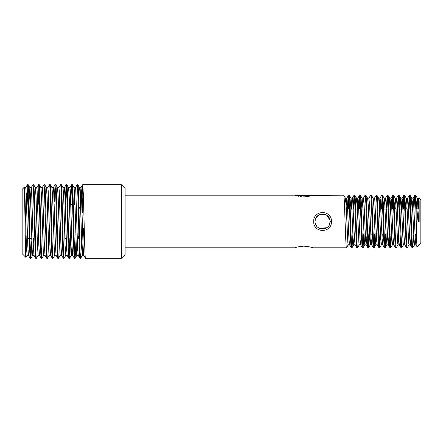 <?xml version="1.0" encoding="UTF-8"?>
<svg xmlns="http://www.w3.org/2000/svg" width="443" height="443" viewBox="0 0 443 443"><rect width="100%" height="100%" fill="white"/><g stroke="black" fill="none" stroke-linecap="round" stroke-linejoin="round"><path stroke-width="0.66" d="M305.631 246.203L303.859 246.136C309.247 246.707 312.199 247.26 312.719 247.798L346.481 247.798C346.116 247.332 345.856 243.44 345.285 227.165L344.322 201.205C343.94 194.15 343.74 195.468 343.718 195.202L295.68 195.441M297.807 196.072L298.953 196.343M300.437 196.609L302.126 196.797M303.422 196.858L303.859 196.864M304.092 196.864L307.248 196.614M307.304 196.603L310.122 196.016M311.938 247.526L311.219 247.294M311.13 247.272L310.133 246.984M315.089 221.5C314.613 231.152 330.544 231.157 330.068 221.5C330.539 211.848 314.619 211.837 315.089 221.5L315.089 221.5M331.436 221.5C331.984 233.378 313.173 233.372 313.722 221.506C313.168 209.622 331.99 209.628 331.436 221.5L330.068 221.5L329.498 224.357M125.103 188.413L125.103 254.587L121.354 258.33L121.354 184.67L125.103 188.413M322.532 228.987L318.417 227.724M315.244 222.995L316.363 225.675M319.569 228.355L326.773 227.702M78.81 236.241L78.81 231.767M75.41 187.694L77.176 184.67C78.106 182.389 79.015 260.584 79.939 258.33L80.665 258.297L81.518 240.975M74.064 187.666L75.448 187.666L75.792 190.241L77.519 245.428L78.173 255.306L79.939 258.33M77.176 184.67L77.902 184.703L79.629 187.694L80.283 197.572L82.01 252.759L82.359 255.334L83.738 255.334M77.868 184.67C78.788 182.4 79.707 260.6 80.632 258.33M81.811 201.958L82.703 184.67L83.373 194.693L84.087 221.45C84.53 240.687 85.006 258.889 85.471 258.33L121.354 258.33M80.283 197.572L80.942 187.694L81.318 190.241L83.046 245.428L83.705 255.306L85.471 258.33M82.703 184.67L121.354 184.67M25.666 187.694L27.433 184.67C27.532 184.764 27.898 184.205 28.529 209.877L29.509 247.571L30.202 258.33L30.921 258.297L31.774 240.975M24.321 187.666L25.705 187.666L26.048 190.241L27.776 245.428L28.43 255.306L30.202 258.33M27.433 184.67L28.158 184.703L29.886 187.694L30.539 197.572L32.267 252.759L32.649 255.306L33.53 238.522M28.125 184.67C29.044 182.4 29.969 260.6 30.883 258.33M31.193 187.694L32.959 184.67C33.33 185.229 33.541 192.4 33.651 195.518L35.036 247.659L35.717 258.33L36.448 258.297L38.176 255.306L39.521 255.334M29.011 202.025L29.853 187.666L31.231 187.666L31.575 190.241L33.303 245.428L33.961 255.306L35.717 258.33M32.959 184.67L33.685 184.703L35.412 187.694L36.066 197.572L37.45 245.428L38.142 255.334M33.651 184.67C34.571 182.4 35.49 260.6 36.415 258.33M36.725 187.694L38.486 184.67C39.405 182.361 40.33 260.689 41.254 258.33L41.974 258.297L43.702 255.306M35.379 187.666L36.758 187.666L37.107 190.241L38.829 245.428L39.488 255.306L41.254 258.33M38.486 184.67L39.211 184.703L40.939 187.694L41.598 197.572L43.32 252.759L43.669 255.334L45.048 255.334M39.178 184.67C40.097 182.4 41.016 260.6 41.941 258.33M42.251 187.694L44.012 184.67L44.361 187.489L46.432 255.517L46.781 258.33L47.467 258.33L49.234 255.306M40.906 187.666L42.284 187.666L42.633 190.241L44.361 245.428L45.014 255.306L46.781 258.33M44.012 184.67L44.737 184.703L46.465 187.694L47.124 197.572L48.852 252.759L49.195 255.334L50.574 255.334M44.704 184.67C45.623 182.4 46.548 260.6 47.467 258.33M47.778 187.694L49.538 184.67C50.474 182.505 51.394 260.617 52.302 258.33L53.033 258.297L54.76 255.306M46.432 187.666L47.811 187.666L48.16 190.241L49.887 245.428L50.541 255.306L52.302 258.33M49.538 184.67L50.264 184.703L51.997 187.694L52.651 197.572L54.378 252.759L54.722 255.334L56.106 255.334M50.231 184.67C51.155 182.4 52.069 260.6 52.999 258.33M54.179 201.969L55.065 184.67L55.735 194.671L56.449 221.339C56.892 240.521 57.363 258.767 57.834 258.33L58.554 258.297L60.287 255.306M52.651 197.572L53.304 187.694L53.686 190.241L55.414 245.428L56.067 255.306L57.834 258.33M55.065 184.67L55.79 184.703L57.524 187.694L58.177 197.572L59.905 252.759L60.248 255.334L61.632 255.334M55.757 184.67C56.676 182.4 57.601 260.6 58.52 258.33M58.83 187.694L60.597 184.67C61.527 182.383 62.424 260.573 63.355 258.33L64.08 258.297L65.813 255.306L66.467 245.428M57.485 187.666L58.869 187.666L59.212 190.241L60.94 245.428L61.594 255.306L63.355 258.33M60.597 184.67L61.317 184.703L63.05 187.694L63.703 197.572L65.088 245.428L65.813 255.306M61.284 184.67C62.203 182.4 63.127 260.6 64.047 258.33M65.16 204.478L66.123 184.67C66.572 183.956 67.043 201.26 67.508 221.539C67.962 241.208 68.416 258.834 68.881 258.33L69.612 258.297L71.34 255.306L71.993 245.428M66.09 184.703L64.357 187.694L65.088 197.572L66.467 245.428L67.12 255.306L68.881 258.33M66.123 184.67L66.843 184.703L68.576 187.694L69.23 197.572L70.958 252.759L71.301 255.334L72.685 255.334M66.81 184.67C67.735 182.4 68.654 260.6 69.579 258.33M70.758 201.919L71.65 184.67C72.586 182.344 73.46 260.008 74.413 258.33L75.138 258.297L75.991 240.975M68.576 187.694L69.922 187.666L70.265 190.241L71.993 245.428L72.646 255.306L74.413 258.33M71.65 184.67L72.375 184.703L74.103 187.694L74.756 197.572L76.484 252.759L76.866 255.306L77.519 245.428M72.342 184.67C73.261 182.4 74.18 260.6 75.105 258.33M27.167 204.478L27.776 187.516M26.829 204.478L26.829 193.015M30.545 255.572L31.154 238.522M38.22 204.478L38.834 187.444M65.857 204.478L66.472 187.433M69.23 255.517L69.85 238.522M418.856 197.883L419.161 201.604L418.823 197.899L420.85 199.882L420.85 243.118L417.101 246.867C416.785 247.609 416.47 233.489 416.171 218.776L416.171 201.072L415.567 195.202L414.831 195.241L413.928 209.068M419.161 201.604L419.161 221.5L418.015 221.5L416.171 201.161M416.608 237.858L415.861 244.763L417.101 246.867M125.103 247.798L295.005 247.798C295.525 247.26 298.482 246.707 303.859 246.136L302.115 246.203M349.588 244.807L348.209 244.807L347.86 243.035L346.133 205.02L345.496 198.237L343.718 195.202M125.103 195.202L295.005 195.202M351.316 247.798L352.008 247.798C351.072 249.431 350.175 193.608 349.245 195.202L348.552 195.202C349.472 193.574 350.396 249.426 351.316 247.798L349.533 244.763L348.896 237.98L347.168 199.965L346.769 198.237L345.939 209.068M356.842 247.798L357.534 247.798C356.598 249.42 355.707 193.608 354.771 195.202L354.079 195.202C354.998 193.574 355.923 249.426 356.842 247.798L355.065 244.763L354.422 237.98L352.7 199.965L352.301 198.237L351.471 209.068M360.641 244.807L359.262 244.807L358.913 243.035L357.191 205.02L356.549 198.237L354.771 195.202M362.368 247.798L363.061 247.798C362.125 249.426 361.233 193.608 360.297 195.202L359.605 195.202C360.53 193.574 361.449 249.426 362.368 247.798L360.591 244.763L359.954 237.98L358.226 199.965L357.828 198.237L356.997 209.068M365.674 233.932L364.844 244.763L364.445 243.035L362.717 205.02L362.081 198.237L360.297 195.202M367.895 247.798L366.117 244.763L365.481 237.98L364.096 205.02L363.354 198.237L365.087 195.241L365.824 195.202C366.76 193.608 367.651 249.426 368.587 247.798L367.895 247.798C366.976 249.426 366.056 193.574 365.132 195.202M371.201 233.932L370.37 244.763L369.971 243.035L368.244 205.02L367.607 198.237L365.824 195.202M373.427 247.798L371.644 244.763L371.007 237.98L369.623 205.02L368.881 198.237L370.614 195.241L371.35 195.202C372.297 193.613 373.161 249.354 374.119 247.798L373.427 247.798C372.502 249.426 371.583 193.574 370.658 195.202M376.727 233.932L375.897 244.763L375.498 243.035L373.77 205.02L373.133 198.237L371.35 195.202M378.953 247.798L379.64 247.798C378.721 249.293 377.796 193.536 376.877 195.202L376.19 195.202C377.109 193.574 378.029 249.426 378.953 247.798L377.17 244.763L376.533 237.98L374.806 199.965L374.462 198.193L373.078 198.193M380.592 233.932L379.684 247.759L381.423 244.763L380.681 237.98L379.297 205.02L378.66 198.237L376.877 195.202M384.48 247.798L385.166 247.798C384.535 247.582 384.02 227.885 383.61 216.311L383.073 202.407L382.403 195.202L381.716 195.202C382.636 193.574 383.555 249.426 384.48 247.798L382.697 244.763L382.06 237.98L380.332 199.965L379.989 198.193L378.604 198.193M386.119 233.932L385.216 247.759L386.949 244.763L386.207 237.98L384.823 205.02L384.186 198.237L382.403 195.202M390.006 247.798L390.698 247.798C389.762 249.415 388.86 193.558 387.935 195.202L387.243 195.202C388.162 193.574 389.087 249.426 390.006 247.798L388.223 244.763L387.586 237.98L385.859 199.965L385.46 198.237L384.823 205.02M393.113 237.98L392.476 244.763L392.077 243.035L390.349 205.02L389.713 198.237L387.935 195.202M395.533 247.798L396.219 247.798C395.793 246.867 395.344 238.378 394.874 222.331L393.954 199.3L393.462 195.202L392.769 195.202C393.689 193.574 394.613 249.426 395.533 247.798L393.749 244.763L393.113 237.98L391.385 199.965L390.986 198.237L390.156 209.068M398.639 237.98L398.002 244.763L397.604 243.035L395.876 205.02L395.239 198.237L393.462 195.202M401.059 247.798L401.751 247.798L400.45 224.164C399.913 208.343 399.531 195.562 398.988 195.202L398.296 195.202C399.215 193.574 400.14 249.426 401.059 247.798L399.281 244.763L398.639 237.98L396.911 199.965L396.513 198.237L395.688 209.068M404.858 244.807L403.479 244.807L403.13 243.035L401.402 205.02L400.765 198.237L398.988 195.202M406.585 247.798L407.272 247.798C406.347 249.453 405.456 193.585 404.514 195.202L403.822 195.202C404.741 193.574 405.666 249.426 406.585 247.798L404.808 244.763L404.171 237.98L402.443 199.965L402.045 198.237L401.214 209.068M411.215 235.144L410.384 244.807L409.005 244.807L408.656 243.035L406.934 205.02L406.292 198.237L404.514 195.202M412.112 247.798L412.804 247.798C412.339 248.163 411.879 235.526 411.42 221.461L410.6 200.369L410.041 195.202L409.349 195.202C410.273 193.574 411.193 249.426 412.112 247.798L410.334 244.763L409.697 237.98L407.97 199.965L407.571 198.237L406.74 209.068M415.418 233.932L414.587 244.763L414.188 243.035L412.461 205.02L411.824 198.237L410.041 195.202M348.552 195.202L347.605 209.068M348.896 197.174L348.287 209.068M348.259 244.763L346.481 247.798M300.304 246.413L298.931 246.662M354.079 195.202L353.132 209.068M354.422 197.179L353.83 209.068M352.955 233.932L352.008 247.798M359.605 195.202L358.708 207.856M359.949 197.174L359.339 209.068M359.317 244.763L357.534 247.798M363.315 233.932L362.717 245.793M364.008 233.932L363.061 247.798M369.761 207.856L369.717 209.068M368.842 233.932L368.244 245.793M369.534 233.932L368.587 247.798M376.19 195.202L374.407 198.237M374.368 233.932L373.77 245.787M375.06 233.932L374.119 247.798M381.716 195.202L379.933 198.237L379.297 205.02M380.814 207.856L380.77 209.068M379.9 233.932L379.297 245.771M382.06 197.168L381.456 209.068M387.243 195.202L386.34 207.856M385.427 233.932L384.823 245.826M387.586 197.218L386.988 209.068M392.769 195.202L391.822 209.068M390.953 233.932L390.355 245.749M393.118 197.235L392.509 209.068M391.595 235.111L390.698 247.798M398.296 195.202L397.349 209.068M398.639 197.174L398.035 209.068M398.002 244.763L396.219 247.798M403.822 195.202L402.875 209.068M404.166 197.179L403.556 209.068M403.529 244.763L401.751 247.798M409.349 195.202L408.402 209.068M409.697 197.229L409.094 209.068M409.061 244.763L407.272 247.798M413.707 235.2L412.804 247.798M24.143 187.356C24.747 184.881 25.329 259.26 25.899 257.394L22.15 253.651L22.15 189.349L24.143 187.356L24.359 187.694L25.013 197.572L26.397 245.428L27.123 255.306L25.921 257.389L26.381 244.985M416.171 218.776C415.733 204.234 415.301 196.376 414.875 195.202M418.679 221.5L417.35 198.237L415.567 195.202M418.281 209.068L418.746 198.265M82.226 212.452L83.118 188.784M77.298 238.522L78.306 238.522L78.306 236.241M66.245 238.522L64.861 238.522M38.607 238.522L37.223 238.522M31.697 238.522L29.93 238.522M29.238 238.522L27.555 238.522M78.306 230.011L77.049 230.011M75.67 230.011L73.926 230.011M71.522 230.011L68.394 230.011M45.596 230.011L42.506 230.011M38.364 230.011L36.979 230.011M76.611 212.989L75.227 212.989M72.829 212.989L71.085 212.989M45.186 212.989L43.447 212.989M37.921 212.989L36.536 212.989M26.868 212.989L25.484 212.989M72.613 204.478L70.836 204.478M329.919 220.021L326.757 215.287L325.467 214.589M325.483 214.6L322.582 214.013L321.103 214.157M321.563 214.08L318.351 215.32M317.437 216.057L316.374 217.308M315.671 218.609L315.128 220.758M315.266 219.9L315.676 218.598M315.687 218.571L318.401 215.287M319.669 214.6L321.042 214.174M418.624 198.237L417.793 209.068M415.861 244.763L415.224 237.98L413.496 199.965L413.097 198.237L412.267 209.068M389.109 235.144L388.223 244.763M383.577 235.144L382.697 244.763M375.841 244.807L377.17 244.763M370.315 244.807L371.644 244.763M366.998 235.144L366.117 244.763M354.422 237.98L353.735 244.807L355.065 244.763M417.35 198.237L416.592 205.242M411.824 198.237L410.938 207.861M406.292 198.237L405.417 207.75M400.765 198.237L399.885 207.889M395.239 198.237L394.359 207.822M389.713 198.237L388.832 207.789M384.186 198.237L383.306 207.833M382.254 233.932L382.06 237.98M363.404 198.193L362.025 198.193L361.2 207.784M356.549 198.237L355.674 207.784M353.735 244.807L353.043 237.98L351.659 205.02L351.022 198.237L350.147 207.784M349.09 233.932L348.896 237.98M345.496 198.237L344.615 207.861M80.975 187.666L79.629 187.694M80.665 258.297L82.392 255.306L83.566 228.322M83.899 215.237L83.921 214.473M74.535 204.478L74.756 197.572M362.108 233.932L366.948 233.932M367.635 233.932L372.48 233.932M373.156 233.932L378.006 233.932M378.693 233.932L383.533 233.932M384.214 233.932L387.392 233.932M389.746 233.932L392.919 233.932M397.066 233.932L398.451 233.932M415.03 233.932L416.509 233.932M80.665 209.855L78.887 206.898M344.66 209.068L349.499 209.068M350.197 209.068L355.026 209.068M355.723 209.068L358.764 209.068M362.906 209.068L364.29 209.068M383.35 209.068L388.19 209.068M388.882 209.068L391.928 209.068M394.408 209.068L399.243 209.068M399.929 209.068L404.769 209.068M405.467 209.068L410.296 209.068M410.988 209.068L414.033 209.068M416.952 209.068L419.161 209.068M414.831 195.241L413.097 198.237M409.304 195.241L407.571 198.237M403.778 195.241L402.045 198.237M398.246 195.241L396.513 198.237M392.719 195.241L390.986 198.237M387.193 195.241L385.46 198.237M359.561 195.241L357.828 198.237M354.035 195.241L352.301 198.237M348.503 195.241L346.769 198.237M418.679 198.193L417.295 198.193M415.916 244.807L414.532 244.807M413.147 198.193L411.768 198.193M407.621 198.193L406.242 198.193M402.094 198.193L400.716 198.193M399.331 244.807L397.952 244.807M396.568 198.193L395.189 198.193M393.805 244.807L392.426 244.807M391.042 198.193L389.657 198.193M388.278 244.807L386.894 244.807M385.515 198.193L384.131 198.193M382.752 244.807L381.368 244.807M368.936 198.193L367.552 198.193M366.167 244.807L364.788 244.807M357.878 198.193L356.499 198.193M352.351 198.193L350.972 198.193M346.825 198.193L345.446 198.193M414.587 244.763L412.854 247.759M392.476 244.763L390.748 247.753M375.897 244.763L374.163 247.753M370.37 244.763L368.637 247.759M364.844 244.763L363.11 247.759M353.785 244.763L352.052 247.759M351.022 198.237L349.289 195.241M30.921 258.302L32.649 255.306M75.138 258.297L76.866 255.306M27.084 255.334L28.468 255.334M32.616 255.334L33.995 255.334M51.958 187.666L53.343 187.666M63.011 187.666L64.396 187.666M65.774 255.334L67.159 255.334M76.833 255.334L78.212 255.334M53.304 187.694L55.032 184.703M69.883 187.694L71.616 184.703M80.942 187.694L82.669 184.703"/></g></svg>
